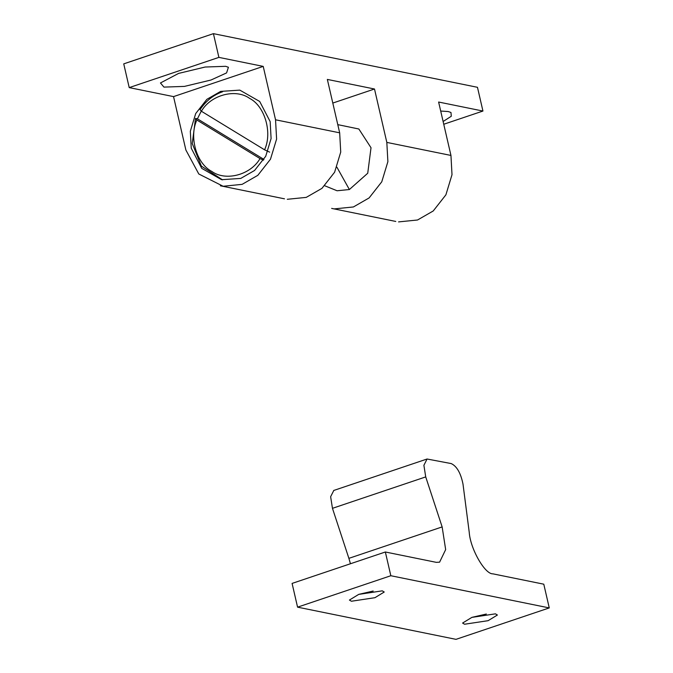 <?xml version="1.0" encoding="UTF-8"?>
<svg xmlns="http://www.w3.org/2000/svg" width="673" height="673" viewBox="0 0 673 673"><rect width="100%" height="100%" fill="white"/><g stroke="black" fill="none" stroke-linecap="round" stroke-linejoin="round"><path stroke-width="1.01" d="M334.431 208.874L353.401 206.964L369.107 197.938L381.768 181.803L387.884 161.671L386.824 142.407L374.499 89.004L327.347 79.422L339.672 132.825L340.723 152.09L334.616 172.221L321.955 188.356L306.249 197.382L287.278 199.292M213.417 33.65L123.739 63.868L129.216 87.608L173.541 96.609L185.874 150.012L198.796 173.987L223.15 186.261L242.129 184.352L257.826 175.325L270.487 159.19L276.603 139.059L275.543 119.794L263.219 66.391L218.893 57.382L213.417 33.65L477.468 87.305L482.945 111.045L438.619 102.035L450.952 155.438L452.004 174.702L445.896 194.834L433.235 210.969L417.529 220.004L398.559 221.905M443.751 124.253L482.945 111.045M443.12 121.502L451.28 116.261L450.977 112.492L448.21 111.541L440.706 111.045M129.216 87.608L218.893 57.382M173.541 96.609L263.219 66.391M220.66 91.393L239.807 90.123L259.694 101.463L270.167 121.611L271.093 138.562L265.717 156.279L254.571 170.471L240.757 178.421L221.61 179.691L201.723 168.351L191.25 148.203L190.324 131.252L195.708 113.544L206.847 99.343L220.66 91.393M178.581 73.416L205.147 67.031L225.648 66.316L228.416 67.266L226.582 72.903L211.028 80.011L184.461 86.396L163.96 87.111L160.452 82.964L178.581 73.416M332.799 103.062L374.499 89.004M337.787 124.64L358.86 129.006L371.016 147.74L367.736 173.239L349.38 189.534L337.072 190.762L324.748 185.765M350.448 563.755L348.883 558.346L442.144 526.917L445.661 549.605L439.587 562.182L436.272 562.342L385.351 551.995L390.828 575.726L297.567 607.155L292.09 583.415L385.351 551.995M348.883 558.346L332.462 508.325L330.636 496.708L333.808 490.44M332.462 508.325L425.723 476.905L423.897 465.287L427.069 459.011L451.221 463.579C456.832 466.221 460.753 473.052 462.999 484.08L469.249 532.419C470.301 548.756 484.888 574.338 492.855 573.833L543.784 584.189L549.261 607.921L456 639.35L297.567 607.155M549.261 607.921L390.828 575.726M358.717 594.394L382.256 590.844L384.233 592.021L374.945 597.691L351.407 601.241L349.422 600.055L358.717 594.394M471.882 617.385L462.587 623.055L464.572 624.233L488.11 620.683L497.397 615.021L495.421 613.835L471.882 617.385M442.144 526.917L425.723 476.905M373.187 591.029L358.928 594.326M472.093 617.318L486.352 614.028M269.663 152.148L264.573 149.81L201.387 111.238L200.066 109.674C205.862 100.95 213.358 94.986 222.553 91.772M201.277 111.121L197.416 118.818L263.934 159.425M222.553 179.868L201.37 166.105L192.251 143.534L195.532 118.431L196.853 120.004L260.03 158.576L263.48 160.157M196.853 120.004C188.869 137.183 196.592 163.749 211.802 171.43C225.749 181.55 250.667 174.913 260.03 158.576M264.573 149.81C272.557 132.631 264.826 106.065 249.616 98.384C235.668 88.264 210.75 94.91 201.387 111.238M197.416 118.818L195.532 118.431M275.543 119.794L339.672 132.825M386.824 142.407L450.952 155.438M336.912 167.198L349.38 189.534M284.494 198.821L220.365 185.79M395.774 221.442L331.646 208.403M426.934 459.053L333.673 490.482"/></g></svg>
